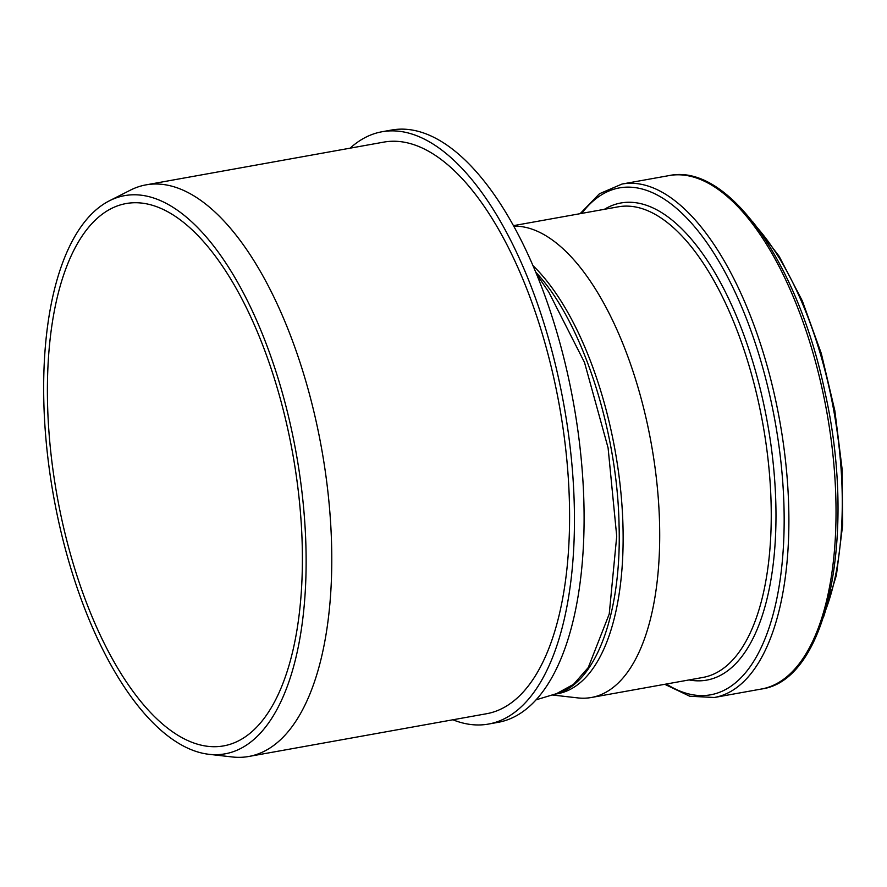 <?xml version="1.0" encoding="UTF-8"?>
<svg xmlns="http://www.w3.org/2000/svg" width="887" height="887" viewBox="0 0 887 887"><rect width="100%" height="100%" fill="white"/><g stroke="black" fill="none" stroke-linecap="round" stroke-linejoin="round"><path stroke-width="1.33" d="M350.11 148.173A300.904 130.722 79.8 0 1 381.964 131.764A300.904 130.722 79.8 0 1 448.534 155.513A300.904 130.722 79.8 0 1 572.924 477.051A300.904 130.722 79.8 0 1 488.46 724.069A300.904 130.722 79.8 0 1 452.88 719.778M208.988 754.305L232.294 756.966A290.382 126.154 -100.2 0 0 248.77 756.478L486.597 713.725A290.382 126.154 -100.2 0 0 568.112 475.332A290.382 126.154 -100.2 0 0 448.068 165.037A290.382 126.154 -100.2 0 0 383.827 142.108L146 184.873A290.382 126.154 -100.2 0 0 130.389 190.151L109.456 200.772A283.585 123.204 -100.2 0 0 46.634 446.394A283.585 123.204 -100.2 0 0 162.332 731.453A283.585 123.204 -100.2 0 0 208.988 754.305A283.585 123.204 -100.2 0 0 296.147 452.924A283.585 123.204 -100.2 0 0 109.456 200.772M381.964 131.764L391.61 130.034A300.904 130.722 79.8 0 1 458.169 153.784A300.904 130.722 79.8 0 1 582.571 475.31A300.904 130.722 79.8 0 1 498.095 722.34L488.46 724.069M555.55 693.944C595.266 684.775 621.842 614.392 619.059 525.182C617.463 429.386 581.307 320.129 535.759 272.198M548.831 292.178L584.522 362.484L608.094 447.891L616.72 536.236L609.236 614.004L588.258 667.567L573.534 684.343L556.604 693.623M248.77 756.478A290.382 126.154 -100.2 0 0 321.56 448.356A290.382 126.154 -100.2 0 0 146 184.873M162.698 724.147A275.524 119.701 -100.2 0 0 223.646 745.889A275.524 119.701 -100.2 0 0 292.699 453.534A275.524 119.701 -100.2 0 0 126.142 203.544A275.524 119.701 -100.2 0 0 48.796 429.729A275.524 119.701 -100.2 0 0 162.698 724.147M552.146 694.976L577.803 697.903A239.091 103.868 -100.2 0 0 591.374 697.492A239.091 103.868 -100.2 0 0 652.666 451.749A239.091 103.868 -100.2 0 0 513.75 226.163M554.408 694.288L557.579 693.723A229.389 99.654 -100.2 0 0 622.364 511.566A229.389 99.654 -100.2 0 0 532.965 265.601M666.37 684.01A257.529 111.884 -100.2 0 0 775.094 421.547A257.529 111.884 -100.2 0 0 581.75 213.379M664.751 684.298L689.787 696.251L714.334 697.492A260.845 113.314 -100.2 0 0 779.706 420.715A260.845 113.314 -100.2 0 0 622.02 184.041L599.446 193.754L580.131 213.667M689.044 679.93A242.395 105.309 -100.2 0 0 767.455 422.922A242.395 105.309 -100.2 0 0 604.424 209.299M591.374 697.492L702.914 677.446A239.091 103.868 -100.2 0 0 762.831 423.742A239.091 103.868 -100.2 0 0 618.294 206.815L513.473 225.653M825.764 609.79A239.634 104.101 -100.2 0 0 757.021 227.438M669.164 175.571C728.493 162.776 798.566 264.115 825.087 392.675C856.831 534.329 828.081 680.185 761.478 689.011A260.845 113.314 -100.2 0 0 826.85 412.233A260.845 113.314 -100.2 0 0 669.164 175.571L622.02 184.041M548.842 292.189L536.58 274.172M536.036 699.843L556.626 693.623M823.801 616.31L836.43 575.109L842.65 525.049L842.118 469.134L834.855 410.781L821.34 353.569L802.369 300.981L779.096 256.221L752.908 222.005M761.478 689.011L714.334 697.492"/></g></svg>

